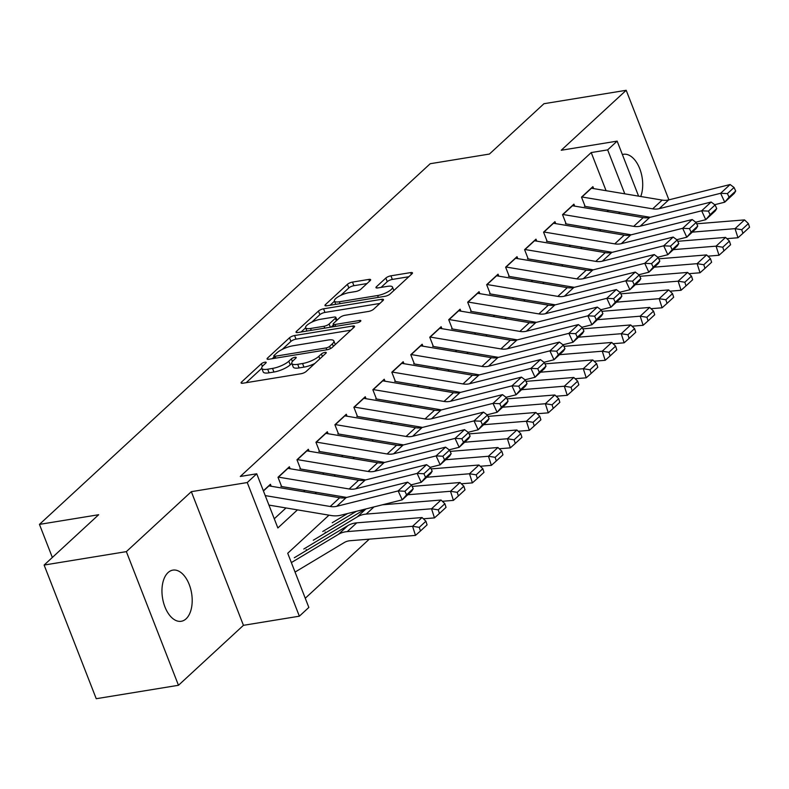 <?xml version="1.0" encoding="UTF-8"?>
<svg xmlns="http://www.w3.org/2000/svg" width="789" height="789" viewBox="0 0 789 789"><rect width="100%" height="100%" fill="white"/><g stroke="black" fill="none" stroke-linecap="round" stroke-linejoin="round"><path stroke-width="1.18" d="M264.917 362.2A2.781 0.809 -21.3 0 0 261.346 363.768L241.562 382.034A3.975 1.154 -21.3 0 0 241.089 382.951A3.975 1.154 -21.3 0 0 242.933 383.217L301.053 373.73A3.975 1.154 -21.3 0 0 306.142 371.491L325.926 353.225A2.781 0.809 -21.3 0 0 326.261 352.584A2.781 0.809 -21.3 0 0 324.969 352.397A2.781 0.809 -21.3 0 0 321.409 353.965L318.845 356.332A12.723 3.679 -21.3 0 1 302.552 363.512L297.709 364.311A12.723 3.679 -21.3 0 1 291.822 363.423A12.723 3.679 -21.3 0 1 293.34 360.494L295.895 358.127A2.781 0.809 -21.3 0 0 296.23 357.486A2.781 0.809 -21.3 0 0 294.938 357.299A2.781 0.809 -21.3 0 0 291.378 358.867L288.813 361.234A12.723 3.679 -21.3 0 1 272.53 368.414L267.688 369.213A12.723 3.679 -21.3 0 1 261.79 368.325A12.723 3.679 -21.3 0 1 263.309 365.396L265.873 363.029A2.781 0.809 -21.3 0 0 266.199 362.388A2.781 0.809 -21.3 0 0 264.917 362.2M168.057 572.577A25.919 14.725 80.7 0 0 163.52 602.599A25.919 14.725 80.7 0 0 181.253 621.278A25.919 14.725 80.7 0 0 186.086 618.823A25.919 14.725 80.7 0 0 190.632 588.801A25.919 14.725 80.7 0 0 172.899 570.122A25.919 14.725 80.7 0 0 168.057 572.577M370.179 280.618A3.975 1.154 -21.3 0 0 370.652 279.701A3.975 1.154 -21.3 0 0 368.818 279.424L352.505 282.087A3.975 1.154 -21.3 0 0 347.416 284.326L325.443 304.613A3.975 1.154 -21.3 0 0 324.969 305.521A3.975 1.154 -21.3 0 0 326.814 305.797L384.933 296.309A3.975 1.154 -21.3 0 0 390.022 294.07L411.996 273.793A3.975 1.154 -21.3 0 0 412.469 272.876A3.975 1.154 -21.3 0 0 410.625 272.599L390.93 275.815A3.975 1.154 -21.3 0 0 385.841 278.053L376.442 286.732A3.975 1.154 -21.3 0 0 375.968 287.65A3.975 1.154 -21.3 0 0 377.803 287.926L387.577 286.338A10.632 3.077 -21.3 0 1 392.498 287.068A10.632 3.077 -21.3 0 1 388.06 291.743A10.632 3.077 -21.3 0 1 377.615 295.53L339.349 301.773A10.632 3.077 -21.3 0 1 334.428 301.043A10.632 3.077 -21.3 0 1 338.866 296.358A10.632 3.077 -21.3 0 1 349.31 292.581L355.691 291.536A3.975 1.154 -21.3 0 0 360.78 289.297L370.179 280.618M606.08 190.691L591.217 152.563L607.658 149.88L617.146 141.123L638.597 196.145M44.125 565.052L126.358 551.629L178.472 685.286L96.238 698.709L44.125 565.052L98.664 514.724L39.45 524.389L430.212 163.718L489.427 154.052L543.956 103.714L626.2 90.291L561.226 150.255L617.146 141.123M178.472 685.286L243.436 625.322L191.332 491.665L126.358 551.629M191.332 491.665L247.253 482.543L256.731 473.785L277.856 527.969L297.463 509.872M591.217 152.563L240.29 476.467L256.731 473.785M294.603 335.532A3.975 1.154 -21.3 0 0 289.514 337.781L267.54 358.058A3.975 1.154 -21.3 0 0 267.067 358.975A3.975 1.154 -21.3 0 0 268.911 359.251L327.031 349.764A3.975 1.154 -21.3 0 0 332.12 347.515L354.083 327.238A3.975 1.154 -21.3 0 0 354.567 326.321A3.975 1.154 -21.3 0 0 352.722 326.044L294.603 335.532L296.013 339.142A3.975 1.154 -21.3 0 0 290.924 341.39L282.235 349.409M296.496 331.331L318.47 311.053A3.975 1.154 -21.3 0 1 323.559 308.805L381.679 299.317A3.975 1.154 -21.3 0 1 383.513 299.593A3.975 1.154 -21.3 0 1 383.04 300.51L373.641 309.189A3.975 1.154 -21.3 0 1 368.552 311.438L344.98 315.284A3.975 1.154 -21.3 0 0 339.891 317.533L333.648 323.283A3.975 1.154 -21.3 0 0 333.175 324.2A3.975 1.154 -21.3 0 0 335.019 324.476L359.557 320.472A2.781 0.809 -21.3 0 1 360.849 320.669A2.781 0.809 -21.3 0 1 359.685 321.892A2.781 0.809 -21.3 0 1 356.944 322.879L297.857 332.524A3.975 1.154 -21.3 0 1 296.023 332.248A3.975 1.154 -21.3 0 1 296.496 331.331L296.989 332.603M668.914 199.854L626.2 90.291M271.189 486.251L270.42 484.278L263.358 490.788M290.155 468.745L289.385 466.763L278.004 477.276L281.525 486.3M309.12 451.239L308.351 449.257L296.97 459.76L300.491 468.794M328.096 433.733L327.327 431.751L315.945 442.254L319.466 451.288M347.061 416.217L346.292 414.245L334.911 424.748L338.432 433.782M366.037 398.711L365.258 396.729L353.876 407.242L357.397 416.267M385.002 381.205L384.233 379.223L372.852 389.727L376.373 398.761M403.968 363.699L403.199 361.717L391.817 372.221L395.338 381.255M422.943 346.193L422.164 344.211L410.783 354.715L414.304 363.749M441.909 328.678L441.14 326.705L429.758 337.209L433.279 346.233M460.875 311.172L460.105 309.189L448.724 319.693L452.245 328.727M479.85 293.666L479.071 291.683L467.69 302.187L471.211 311.221M498.816 276.16L498.046 274.178L486.665 284.681L490.186 293.715M517.781 258.644L517.012 256.672L505.631 267.175L509.152 276.199M536.757 241.138L535.978 239.156L524.596 249.659L528.117 258.693M555.722 223.632L554.953 221.65L543.572 232.153L547.093 241.187M574.688 206.126L573.919 204.144L562.537 214.647L566.058 223.681M274.276 518.777L286.012 507.948M303.627 491.695L304.978 490.442M322.593 474.189L323.944 472.936M341.558 456.673L342.919 455.431M360.534 439.167L361.885 437.915M379.499 421.661L380.85 420.409M398.475 404.155L399.826 402.903M417.44 386.64L418.791 385.397M436.406 369.134L437.757 367.881M455.381 351.628L456.732 350.375M474.347 334.122L475.698 332.869M493.312 316.606L494.673 315.363M512.288 299.1L513.639 297.847M531.253 281.594L532.605 280.342M550.219 264.088L551.58 262.836M569.194 246.572L570.546 245.33M588.16 229.066L589.511 227.814M607.126 211.56L608.487 210.308M585.034 206.166L581.513 197.142L592.894 186.638L593.663 188.61M305.264 598.249L369.291 539.153M306.526 550.416L306.171 549.519M325.492 532.91L325.137 532.013M344.458 515.404L344.112 514.497M39.45 524.389L52.35 557.468M328.993 515.158L287.719 553.257L308.844 607.441L299.356 616.189L247.253 482.543M243.436 625.322L299.356 616.189M646.615 216.699L647.049 217.823M624.799 193.838L607.658 149.88M315.087 493.618L316.438 492.366M334.053 476.102L335.404 474.86M353.018 458.596L354.369 457.344M371.994 441.09L373.345 439.838M390.959 423.585L392.311 422.332M409.925 406.069L411.276 404.826M428.9 388.563L430.252 387.31M447.866 371.057L449.217 369.804M466.832 353.551L468.193 352.298M485.807 336.035L487.158 334.792M504.773 318.529L506.124 317.277M523.738 301.023L525.099 299.771M542.714 283.517L544.065 282.265M561.679 266.001L563.03 264.759M580.645 248.496L582.006 247.243M599.62 230.99L600.971 229.737M618.586 213.484L619.937 212.231M640.737 196.5A25.919 14.725 80.7 0 0 639.475 168.018A25.919 14.725 80.7 0 0 623.418 154.299A25.919 14.725 80.7 0 0 622.373 154.536M261.79 368.325L263.201 371.944A12.723 3.679 -21.3 0 0 269.088 372.822L267.688 369.213M291.802 363.384L290.224 364.843A12.723 3.679 -21.3 0 1 273.931 372.033L269.088 372.822M291.822 363.423L293.222 367.043A12.723 3.679 -21.3 0 0 299.12 367.921L297.709 364.311M314.831 363.473A12.723 3.679 -21.3 0 1 303.962 367.132L299.12 367.921M261.78 368.285L246.168 382.695M350.898 330.187L296.013 339.142M274.108 356.914L272.146 358.719M274.108 355.425A2.781 0.809 -21.3 0 0 273.773 356.066A2.781 0.809 -21.3 0 0 275.065 356.263L326.084 347.929A2.781 0.809 -21.3 0 0 329.644 346.361L332.347 343.866A12.723 3.679 -21.3 0 0 333.865 340.937A12.723 3.679 -21.3 0 0 327.968 340.059L293.104 345.75A12.723 3.679 -21.3 0 0 276.811 352.939L274.108 355.425M335.286 344.586A12.723 3.679 -21.3 0 0 335.276 344.546L333.865 340.937M301.102 331.991L305.649 327.79M311.714 322.198L319.87 314.663L318.47 311.053M379.844 303.459L324.96 312.424A3.975 1.154 -21.3 0 0 319.87 314.663M320.521 319.279A10.632 3.077 -21.3 0 0 310.077 323.056A10.632 3.077 -21.3 0 0 305.629 327.741A10.632 3.077 -21.3 0 0 310.56 328.471L324.042 326.271A3.975 1.154 -21.3 0 0 329.131 324.023L335.364 318.263A3.975 1.154 -21.3 0 0 335.838 317.346A3.975 1.154 -21.3 0 0 334.003 317.079L320.521 319.279M333.461 324.94L331.124 327.09M408.801 276.742L392.34 279.424A3.975 1.154 -21.3 0 0 387.251 281.673L381.038 287.403M366.984 283.567L353.916 285.697A3.975 1.154 -21.3 0 0 348.827 287.946L340.789 295.362M334.477 301.181L330.049 305.274M295.056 572.074L344.26 542.546A20.248 15.602 47.3 0 1 350.168 540.712L415.487 535.396L412.578 526.293L347.249 531.608A30.377 23.404 -132.7 0 0 338.382 534.37L291.358 562.587M419.265 527.358L420.438 530.997L427.076 524.872L425.912 521.223L419.265 527.358L412.578 526.293L422.056 517.545L356.736 522.851A30.377 23.404 -132.7 0 0 347.87 525.612L294.297 557.754M422.056 517.545L425.912 521.223M420.438 530.997L415.487 535.396M268.714 485.846A14.172 10.918 47.3 0 1 268.96 485.886L339.684 497.741A20.248 15.602 -132.7 0 0 346.233 497.543L407.637 482.168L398.149 490.926L404.935 491.251L406.582 494.811L413.219 488.687L411.582 485.117L404.935 491.251M413.219 488.687L411.74 491.083L402.252 499.832L340.858 515.207A30.377 23.404 47.3 0 1 331.025 515.503L268.941 505.088M406.582 494.811L402.252 499.832L398.149 490.926L336.755 506.301A20.248 15.602 -132.7 0 1 330.197 506.489L265.242 495.6M411.582 485.117L407.637 482.168M423.368 518.797L434.463 517.89L431.544 508.787L366.214 514.093A30.377 23.404 -132.7 0 0 357.348 516.854L303.785 549.006M365.12 509.132L313.272 540.248M438.24 509.852L439.404 513.491L446.041 507.357L444.878 503.717L438.24 509.852L431.544 508.787L441.031 500.029L382.448 504.792M441.031 500.029L444.878 503.717M439.404 513.491L434.463 517.89M442.333 501.281L453.428 500.384L450.509 491.281L407.765 494.752M356.362 511.321L322.75 531.49M347.604 513.521L332.238 522.742M457.206 492.336L458.379 495.975L465.017 489.851L463.843 486.211L457.206 492.336L450.509 491.281L459.997 482.523L412.174 486.409M459.997 482.523L463.843 486.211M458.379 495.975L453.428 500.384M461.299 483.775L472.404 482.878L469.485 473.765L426.731 477.246M476.181 474.83L477.345 478.469L483.982 472.345L482.819 468.705L476.181 474.83L469.485 473.765L478.962 465.017L431.139 468.903M478.962 465.017L482.819 468.705M477.345 478.469L472.404 482.878M480.274 466.269L491.369 465.362L488.45 456.259L445.696 459.74M495.147 457.324L496.311 460.963L502.948 454.839L501.784 451.19L495.147 457.324L488.45 456.259L497.938 447.511L450.115 451.397M497.938 447.511L501.784 451.19M496.311 460.963L491.369 465.362M287.689 468.331A14.172 10.918 47.3 0 1 287.926 468.37L358.65 480.225A20.248 15.602 -132.7 0 0 365.208 480.037L426.602 464.662L417.125 473.41L423.91 473.735L425.547 477.306L432.185 471.171L430.547 467.611L423.91 473.735M346.677 497.435L280.894 486.409M432.185 471.171L430.715 473.568L421.227 482.326L411.197 484.841M425.547 477.306L421.227 482.326L417.125 473.41L355.721 488.786A20.248 15.602 -132.7 0 1 349.162 488.983L278.448 477.128A14.172 10.918 47.3 0 0 278.201 477.089M430.547 467.611L426.602 464.662M306.655 450.825A14.172 10.918 47.3 0 1 306.901 450.864L377.615 462.719A20.248 15.602 -132.7 0 0 384.174 462.532L445.578 447.156L436.09 455.904L442.876 456.229L444.523 459.8L451.16 453.665L449.513 450.105L442.876 456.229M365.642 479.929L299.859 468.893M451.16 453.665L449.681 456.062L440.193 464.82L430.163 467.325M444.523 459.8L440.193 464.82L436.09 455.904L374.686 471.28A20.248 15.602 -132.7 0 1 368.138 471.477L297.414 459.622A14.172 10.918 47.3 0 0 297.167 459.583M449.513 450.105L445.578 447.156M325.62 433.319A14.172 10.918 47.3 0 1 325.867 433.358L396.591 445.213A20.248 15.602 -132.7 0 0 403.14 445.016L464.543 429.64L455.056 438.398L461.851 438.723L463.488 442.284L470.126 436.159L468.488 432.599L461.851 438.723M384.618 462.413L318.825 451.387M470.126 436.159L468.646 438.556L459.168 447.304L449.138 449.819M463.488 442.284L459.168 447.304L455.056 438.398L393.662 453.774A20.248 15.602 -132.7 0 1 387.103 453.971L316.379 442.116A14.172 10.918 47.3 0 0 316.142 442.077M468.488 432.599L464.543 429.64M344.596 415.813A14.172 10.918 47.3 0 1 344.832 415.852L415.556 427.707A20.248 15.602 -132.7 0 0 422.115 427.51L483.509 412.134L474.031 420.892L480.817 421.218L482.454 424.778L489.101 418.653L487.454 415.083L480.817 421.218M403.583 444.907L337.8 433.881M489.101 418.653L487.622 421.05L478.134 429.798L468.104 432.313M482.454 424.778L478.134 429.798L474.031 420.892L412.627 436.268A20.248 15.602 -132.7 0 1 406.079 436.455L335.355 424.6A14.172 10.918 47.3 0 0 335.108 424.561M487.454 415.083L483.509 412.134M499.24 448.763L510.335 447.856L507.416 438.753L464.672 442.225M514.112 439.818L515.286 443.457L521.923 437.323L520.75 433.684L514.112 439.818L507.416 438.753L516.903 429.995L469.08 433.891M516.903 429.995L520.75 433.684M515.286 443.457L510.335 447.856M363.561 398.297A14.172 10.918 47.3 0 1 363.808 398.337L434.532 410.191A20.248 15.602 -132.7 0 0 441.081 410.004L502.485 394.628L492.997 403.376L499.782 403.702L501.429 407.272L508.067 401.137L506.42 397.577L499.782 403.702M422.549 427.401L356.766 416.375M508.067 401.137L506.587 403.534L497.1 412.292L487.079 414.807M501.429 407.272L497.1 412.292L492.997 403.376L431.593 418.752A20.248 15.602 -132.7 0 1 425.044 418.949L354.32 407.094A14.172 10.918 47.3 0 0 354.074 407.055M506.42 397.577L502.485 394.628M518.215 431.248L529.311 430.35L526.391 421.247L483.637 424.719M533.088 422.302L534.252 425.952L540.889 419.817L539.725 416.178L533.088 422.302L526.391 421.247L535.869 412.489L488.046 416.375M535.869 412.489L539.725 416.178M534.252 425.952L529.311 430.35M382.527 380.791A14.172 10.918 47.3 0 1 382.773 380.831L453.497 392.685A20.248 15.602 -132.7 0 0 460.046 392.498L521.45 377.122L511.962 385.87L518.758 386.196L520.395 389.766L527.032 383.632L525.395 380.071L518.758 386.196M441.524 409.895L375.732 398.869M527.032 383.632L525.553 386.028L516.075 394.786L506.045 397.291M520.395 389.766L516.075 394.786L511.962 385.87L450.568 401.246A20.248 15.602 -132.7 0 1 444.01 401.443L373.286 389.588A14.172 10.918 47.3 0 0 373.049 389.549M525.395 380.071L521.45 377.122M537.181 413.742L548.276 412.844L545.357 403.731L502.603 407.213M552.053 404.796L553.217 408.436L559.855 402.311L558.691 398.672L552.053 404.796L545.357 403.731L554.845 394.983L507.021 398.869M554.845 394.983L558.691 398.672M553.217 408.436L548.276 412.844M401.502 363.285A14.172 10.918 47.3 0 1 401.749 363.325L472.463 375.179A20.248 15.602 -132.7 0 0 479.022 374.982L540.416 359.606L530.938 368.364L537.723 368.69L539.36 372.25L546.008 366.126L544.361 362.565L537.723 368.69M460.49 392.38L394.707 381.353M546.008 366.126L544.528 368.522L535.041 377.27L525.01 379.785M539.36 372.25L535.041 377.27L530.938 368.364L469.534 383.74A20.248 15.602 -132.7 0 1 462.985 383.937L392.261 372.083A14.172 10.918 47.3 0 0 392.015 372.043M544.361 362.565L540.416 359.606M556.146 396.236L567.242 395.328L564.322 386.225L521.578 389.707M571.019 387.291L572.193 390.93L578.83 384.805L577.656 381.156L571.019 387.291L564.322 386.225L573.81 377.477L525.987 381.363M573.81 377.477L577.656 381.156M572.193 390.93L567.242 395.328M420.468 345.779A14.172 10.918 47.3 0 1 420.715 345.819L491.439 357.673A20.248 15.602 -132.7 0 0 497.987 357.476L559.391 342.101L549.903 350.858L556.689 351.184L558.336 354.744L564.973 348.62L563.326 345.049L556.689 351.184M479.456 374.874L413.673 363.847M564.973 348.62L563.494 351.016L554.006 359.764L543.986 362.279M558.336 354.744L554.006 359.764L549.903 350.858L488.499 366.234A20.248 15.602 -132.7 0 1 481.951 366.421L411.227 354.567A14.172 10.918 47.3 0 0 410.98 354.527M563.326 345.049L559.391 342.101M575.122 378.73L586.217 377.823L583.298 368.719L540.544 372.191M589.994 369.785L591.158 373.424L597.796 367.289L596.632 363.65L589.994 369.785L583.298 368.719L592.776 359.962L544.952 363.857M592.776 359.962L596.632 363.65M591.158 373.424L586.217 377.823M439.434 328.273A14.172 10.918 47.3 0 1 439.68 328.303L510.404 340.158A20.248 15.602 -132.7 0 0 516.953 339.97L578.357 324.595L568.869 333.352L575.664 333.668L577.301 337.238L583.939 331.114L582.302 327.543L575.664 333.668M498.431 357.368L432.648 346.341M583.939 331.114L582.46 333.5L572.982 342.258L562.951 344.773M577.301 337.238L572.982 342.258L568.869 333.352L507.475 348.718A20.248 15.602 -132.7 0 1 500.916 348.916L430.202 337.061A14.172 10.918 47.3 0 0 429.956 337.021M582.302 327.543L578.357 324.595M594.087 361.214L605.183 360.317L602.263 351.213L559.509 354.685M608.96 352.269L610.124 355.918L616.771 349.783L615.598 346.144L608.96 352.269L602.263 351.213L611.751 342.456L563.928 346.341M611.751 342.456L615.598 346.144M610.124 355.918L605.183 360.317M458.409 310.758A14.172 10.918 47.3 0 1 458.656 310.797L529.37 322.652A20.248 15.602 -132.7 0 0 535.928 322.464L597.322 307.089L587.844 315.837L594.63 316.162L596.267 319.732L602.914 313.598L601.267 310.038L594.63 316.162M517.397 339.862L451.614 328.835M602.914 313.598L601.435 315.994L591.947 324.752L581.917 327.257M596.267 319.732L591.947 324.752L587.844 315.837L526.441 331.212A20.248 15.602 -132.7 0 1 519.892 331.41L449.168 319.555A14.172 10.918 47.3 0 0 448.921 319.515M601.267 310.038L597.322 307.089M613.053 343.708L624.148 342.811L621.229 333.708L578.485 337.179M627.926 334.763L629.099 338.402L635.737 332.277L634.573 328.638L627.926 334.763L621.229 333.708L630.717 324.95L582.893 328.835M630.717 324.95L634.573 328.638M629.099 338.402L624.148 342.811M477.375 293.252A14.172 10.918 47.3 0 1 477.621 293.291L548.345 305.146A20.248 15.602 -132.7 0 0 554.894 304.948L616.298 289.573L606.81 298.331L613.595 298.656L615.242 302.217L621.88 296.092L620.243 292.532L613.595 298.656M536.362 322.346L470.579 311.32M621.88 296.092L620.401 298.489L610.913 307.237L600.893 309.752M615.242 302.217L610.913 307.237L606.81 298.331L545.416 313.706A20.248 15.602 -132.7 0 1 538.857 313.904L468.133 302.049A14.172 10.918 47.3 0 0 467.887 302.009M620.243 292.532L616.298 289.573M632.028 326.202L643.124 325.295L640.204 316.192L597.451 319.673M646.901 317.257L648.065 320.896L654.702 314.772L653.539 311.122L646.901 317.257L640.204 316.192L649.682 307.444L601.859 311.33M649.682 307.444L653.539 311.122M648.065 320.896L643.124 325.295M496.35 275.746A14.172 10.918 47.3 0 1 496.587 275.785L567.311 287.64A20.248 15.602 -132.7 0 0 573.869 287.443L635.263 272.067L625.785 280.825L632.571 281.15L634.208 284.711L640.846 278.586L639.208 275.016L632.571 281.15M555.338 304.84L489.555 293.814M640.846 278.586L639.366 280.983L629.888 289.731L619.858 292.246M634.208 284.711L629.888 289.731L625.785 280.825L564.382 296.2A20.248 15.602 -132.7 0 1 557.823 296.388L487.109 284.533A14.172 10.918 47.3 0 0 486.862 284.494M639.208 275.016L635.263 272.067M515.316 258.24A14.172 10.918 47.3 0 1 515.562 258.269L586.276 270.124A20.248 15.602 -132.7 0 0 592.835 269.937L654.239 254.561L644.751 263.319L651.536 263.634L653.184 267.205L659.821 261.08L658.174 257.51L651.536 263.634M574.303 287.334L508.52 276.308M659.821 261.08L658.342 263.467L648.854 272.225L638.824 274.74M653.184 267.205L648.854 272.225L644.751 263.319L583.347 278.685A20.248 15.602 -132.7 0 1 576.798 278.882L506.074 267.027A14.172 10.918 47.3 0 0 505.828 266.988M658.174 257.51L654.239 254.561M534.281 240.724A14.172 10.918 47.3 0 1 534.528 240.763L605.252 252.618A20.248 15.602 -132.7 0 0 611.8 252.431L673.204 237.055L663.717 245.803L670.502 246.129L672.149 249.699L678.787 243.564L677.149 240.004L670.502 246.129M593.279 269.828L527.486 258.802M678.787 243.564L677.307 245.961L667.819 254.719L657.799 257.224M672.149 249.699L667.819 254.719L663.717 245.803L602.323 261.179A20.248 15.602 -132.7 0 1 595.764 261.376L525.04 249.521A14.172 10.918 47.3 0 0 524.803 249.482M677.149 240.004L673.204 237.055M650.994 308.696L662.089 307.789L659.17 298.686L616.416 302.157M665.867 299.751L667.03 303.39L673.678 297.256L672.504 293.616L665.867 299.751L659.17 298.686L668.658 289.928L620.835 293.824M668.658 289.928L672.504 293.616M667.03 303.39L662.089 307.789M669.96 291.18L681.055 290.283L678.145 281.18L635.392 284.651M684.832 282.235L686.006 285.884L692.643 279.75L691.48 276.111L684.832 282.235L678.145 281.18L687.623 272.422L639.8 276.308M687.623 272.422L691.48 276.111M686.006 285.884L681.055 290.283M688.935 273.675L700.03 272.777L697.111 263.674L654.357 267.146M703.808 264.729L704.971 268.368L711.609 262.244L710.445 258.605L703.808 264.729L697.111 263.674L706.599 254.916L658.776 258.802M706.599 254.916L710.445 258.605M704.971 268.368L700.03 272.777M553.257 223.218A14.172 10.918 47.3 0 1 553.493 223.257L624.217 235.112A20.248 15.602 -132.7 0 0 630.776 234.915L692.17 219.539L682.692 228.297L689.478 228.623L691.115 232.183L697.752 226.058L696.115 222.498L689.478 228.623M612.244 252.312L546.461 241.286M697.752 226.058L696.273 228.455L686.795 237.213L676.765 239.718M691.115 232.183L686.795 237.213L682.692 228.297L621.288 243.673A20.248 15.602 -132.7 0 1 614.73 243.87L544.015 232.015A14.172 10.918 47.3 0 0 543.769 231.976M696.115 222.498L692.17 219.539M707.901 256.169L718.996 255.261L716.077 246.158L673.333 249.64M722.773 247.223L723.937 250.863L730.584 244.738L729.411 241.099L722.773 247.223L716.077 246.158L725.564 237.41L677.741 241.296M725.564 237.41L729.411 241.099M723.937 250.863L718.996 255.261M572.222 205.712A14.172 10.918 47.3 0 1 572.469 205.751L643.183 217.606A20.248 15.602 -132.7 0 0 649.741 217.409L711.145 202.033L701.658 210.791L708.443 211.117L710.09 214.677L716.728 208.552L715.081 204.982L708.443 211.117M631.21 234.806L565.427 223.78M716.728 208.552L715.248 210.949L705.76 219.697L695.73 222.212M710.09 214.677L705.76 219.697L701.658 210.791L640.254 226.167A20.248 15.602 -132.7 0 1 633.705 226.354L562.981 214.5A14.172 10.918 47.3 0 0 562.735 214.46M715.081 204.982L711.145 202.033M726.866 238.663L737.962 237.755L735.052 228.652L692.298 232.124M741.739 229.717L742.913 233.357L749.55 227.232L748.386 223.583L741.739 229.717L735.052 228.652L744.53 219.894L696.707 223.79M744.53 219.894L748.386 223.583M742.913 233.357L737.962 237.755M591.188 188.206A14.172 10.918 47.3 0 1 591.434 188.236L662.158 200.09A20.248 15.602 -132.7 0 0 668.707 199.903L730.111 184.527L720.623 193.285L727.409 193.611L729.056 197.171L735.693 191.046L734.056 187.476L727.409 193.611M650.185 217.3L584.393 206.274M735.693 191.046L734.214 193.433L724.736 202.191L714.706 204.706M729.056 197.171L724.736 202.191L720.623 193.285L659.229 208.661A20.248 15.602 -132.7 0 1 652.671 208.848L581.947 196.994A14.172 10.918 47.3 0 0 581.71 196.954M734.056 187.476L730.111 184.527M262.372 366.402L261.346 363.768M322.395 356.49L321.409 353.965M292.403 361.5L291.378 358.867M273.931 372.033L272.53 368.414M290.224 364.843L288.813 361.234M303.962 367.132L302.552 363.512M319.831 358.857L318.845 356.332M242.065 383.296L241.562 382.034M353.423 327.849L352.722 326.044M268.033 359.33L267.54 358.058M290.924 341.39L289.514 337.781M275.795 358.127L275.065 356.263M326.804 349.793L326.084 347.929M330.512 348.57L329.644 346.361M333.333 346.401L332.347 343.866M324.96 312.424L323.559 308.805M382.379 301.122L381.679 299.317M335.739 326.34L335.019 324.476M360.021 321.675L359.557 320.472M311.28 330.335L310.56 328.471M324.762 328.135L324.042 326.271M330.374 327.218L329.131 324.023M336.351 320.798L335.364 318.263M340.079 303.637L339.349 301.773M378.335 297.394L377.615 295.53M376.935 288.005L376.442 286.732M387.251 281.673L385.841 278.053M392.34 279.424L390.93 275.815M411.335 274.404L410.625 272.599M325.946 305.876L325.443 304.613M348.827 287.946L347.416 284.326M353.916 285.697L352.505 282.087M369.518 281.229L368.818 279.424M347.249 531.608L356.736 522.851M338.382 534.37L347.87 525.612M339.684 497.741L330.197 506.489M346.233 497.543L336.755 506.301M268.96 485.886L263.437 490.975M366.214 514.093L374.006 506.903M357.348 516.854L365.948 508.925M358.65 480.225L349.162 488.983M365.208 480.037L355.721 488.786M287.926 468.37L278.448 477.128M377.615 462.719L368.138 471.477M384.174 462.532L374.686 471.28M306.901 450.864L297.414 459.622M396.591 445.213L387.103 453.971M403.14 445.016L393.662 453.774M325.867 433.358L316.379 442.116M415.556 427.707L406.079 436.455M422.115 427.51L412.627 436.268M344.832 415.852L335.355 424.6M434.532 410.191L425.044 418.949M441.081 410.004L431.593 418.752M363.808 398.337L354.32 407.094M453.497 392.685L444.01 401.443M460.046 392.498L450.568 401.246M382.773 380.831L373.286 389.588M472.463 375.179L462.985 383.937M479.022 374.982L469.534 383.74M401.749 363.325L392.261 372.083M491.439 357.673L481.951 366.421M497.987 357.476L488.499 366.234M420.715 345.819L411.227 354.567M510.404 340.158L500.916 348.916M516.953 339.97L507.475 348.718M439.68 328.303L430.202 337.061M529.37 322.652L519.892 331.41M535.928 322.464L526.441 331.212M458.656 310.797L449.168 319.555M548.345 305.146L538.857 313.904M554.894 304.948L545.416 313.706M477.621 293.291L468.133 302.049M567.311 287.64L557.823 296.388M573.869 287.443L564.382 296.2M496.587 275.785L487.109 284.533M586.276 270.124L576.798 278.882M592.835 269.937L583.347 278.685M515.562 258.269L506.074 267.027M605.252 252.618L595.764 261.376M611.8 252.431L602.323 261.179M534.528 240.763L525.04 249.521M624.217 235.112L614.73 243.87M630.776 234.915L621.288 243.673M553.493 223.257L544.015 232.015M643.183 217.606L633.705 226.354M649.741 217.409L640.254 226.167M572.469 205.751L562.981 214.5M662.158 200.09L652.671 208.848M668.707 199.903L659.229 208.661M591.434 188.236L581.947 196.994M274.651 358.314L273.773 356.066M334.112 326.607L333.175 324.2M306.921 331.045L305.629 327.741M336.962 320.226L335.838 317.346M335.71 304.347L334.428 301.043M393.849 290.539L392.498 287.068"/></g></svg>
